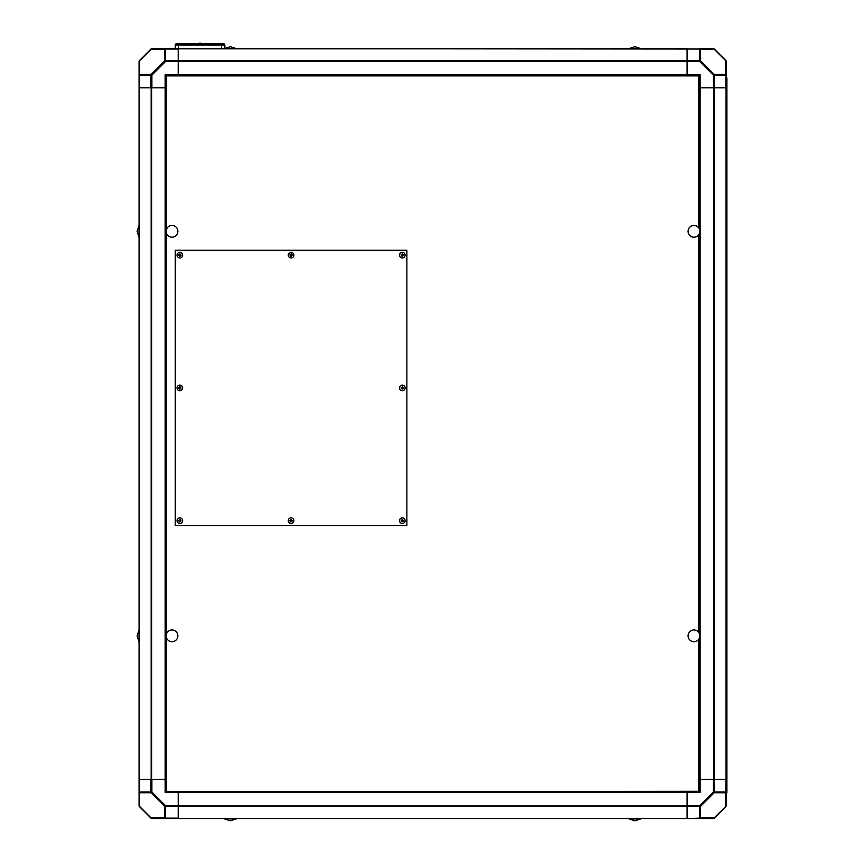 <?xml version="1.0" encoding="UTF-8"?>
<svg xmlns="http://www.w3.org/2000/svg" width="864" height="864" viewBox="0 0 864 864"><rect width="100%" height="100%" fill="white"/><g stroke="black" fill="none" stroke-linecap="round" stroke-linejoin="round"><path stroke-width="1.3" d="M711.688 48.654L713.686 48.654A0.648 0.648 0 0 1 714.139 48.848L721.613 56.311L714.139 48.848A0.648 0.648 0 0 0 713.686 48.654L713.416 48.654A1.307 1.307 0 0 1 714.334 49.032A1.307 1.307 0 0 0 713.416 48.654L711.688 48.654M726.246 61.214L726.246 74.747L726.246 61.214A0.648 0.648 0 0 0 726.052 60.75A0.648 0.648 0 0 1 726.246 61.214M151.157 48.848L139.255 60.75L151.157 48.848M139.061 61.214L139.061 74.747L139.061 61.214M726.246 791.111L726.894 791.111L726.894 792.418L725.857 792.007L725.857 779.371L714.334 779.371L714.334 792.007A1.307 0.918 -90 0 1 714.161 792.763A1.307 0.918 -90 0 0 714.334 792.007L713.416 792.007L713.416 779.371L700.142 779.371L726.246 779.371L726.246 87.804L713.416 87.804L713.416 75.168L699.732 61.484L687.096 61.484L687.096 74.747L687.096 48.654L151.891 48.654A1.307 0.918 90 0 0 151.135 49.205L150.973 49.032A1.307 1.307 0 0 1 151.891 48.654L165.154 48.654L151.891 48.654A1.307 1.307 0 0 0 150.973 49.032A1.307 1.307 0 0 1 151.891 48.654A1.307 1.307 0 0 0 150.973 49.032L139.439 60.566L150.973 49.032L139.439 60.566L139.612 74.412L151.135 74.412L151.891 75.168L151.891 87.804L165.154 87.804L165.154 792.418L700.142 792.418L700.142 74.747L165.154 74.747L165.154 87.804L151.621 87.804L151.621 779.371L165.154 779.371L151.891 779.371L151.891 792.007L150.973 792.007L150.973 779.371L139.439 779.371L139.439 792.007L150.973 792.007A1.307 0.918 -90 0 0 151.135 792.763L151.891 792.007L165.575 805.68L178.211 805.68L178.211 792.418L687.096 792.418L687.096 805.68L699.732 805.68L713.416 792.007L714.161 792.763L700.488 806.436A1.307 0.918 0 0 1 700.142 806.555L700.142 805.27M700.142 60.61L700.142 61.895L700.142 60.61A1.307 0.918 180 0 1 700.488 60.728L714.161 74.412L725.695 74.412A1.307 0.918 90 0 1 725.857 75.168L726.246 87.804L700.142 87.804L713.416 87.804M698.684 227.869L698.684 75.881L698.706 74.747L698.684 75.881L699.818 75.859L699.818 791.305L698.684 791.284L698.706 792.418L178.211 792.418L178.211 818.521L687.096 818.521L687.096 792.418M151.891 48.654L178.211 48.654L178.211 74.747L178.211 61.484L165.575 61.484L165.575 60.566L178.211 60.566L178.211 49.032L165.575 49.032L165.575 60.566A1.307 0.918 0 0 0 164.819 60.728A1.307 0.918 180 0 1 165.154 60.61L165.154 61.074M700.142 74.747L178.211 74.747M151.621 87.804L139.061 87.804L139.061 779.371L151.621 779.371M151.157 818.327L139.255 806.414A0.648 0.648 0 0 1 139.061 805.95L139.061 792.007L139.061 805.95A0.648 0.648 0 0 0 139.255 806.414L151.157 818.327M700.142 818.521L151.891 818.521A1.307 1.307 0 0 1 150.973 818.132L139.439 806.609A1.307 1.307 0 0 1 139.061 805.68A1.307 1.307 0 0 0 139.439 806.609L150.973 818.132A1.307 1.307 0 0 0 151.891 818.521A1.307 0.918 -90 0 1 151.135 817.97L164.819 817.97A1.307 0.918 -0 0 0 165.575 818.132L178.211 818.132L178.211 806.609L165.575 806.609L165.575 805.68L164.819 806.436A1.307 0.918 -0 0 0 165.575 806.609L165.575 818.521A1.307 0.918 -90 0 1 164.819 817.97L164.819 806.436L151.135 792.763L139.612 792.763A1.307 0.918 -90 0 1 139.439 792.007L139.061 792.007A1.307 0.918 0 0 0 139.612 792.763L139.612 806.436L151.135 817.97M726.894 791.111L726.894 79.315L726.246 79.315L726.246 87.804L726.246 74.747M726.894 79.315L726.894 78.008L726.894 79.315M726.106 792.418L726.106 792.418A1.307 0.918 0 0 1 725.695 792.763A1.307 0.918 -90 0 0 725.857 792.007L714.334 792.007M726.894 78.008L726.246 78.008M139.061 779.371L139.061 805.68A1.307 0.918 0 0 0 139.612 806.436M224.856 48.373L224.856 45.068L175.273 45.068A1.307 1.307 0 0 1 176.58 43.762L178.535 43.762L176.58 43.762A1.307 1.307 0 0 0 175.273 45.068L175.273 48.654M178.535 48.654L178.535 43.762L223.549 43.762A1.307 1.307 0 0 1 224.856 45.068A1.307 1.307 0 0 0 223.549 43.762L221.594 43.762L221.594 48.654M213.764 43.762L217.933 43.762M199.53 43.211A3.791 3.791 0 0 0 198.04 43.762L182.185 43.762L198.04 43.762A3.791 3.791 0 0 1 198.914 43.351L199.141 43.373M166.601 792.418L166.612 791.284L165.488 791.305L165.488 75.859L166.612 75.881L166.601 74.747L698.706 74.747M290.801 256.176A1.058 1.058 0 0 0 291.395 256.154M292.097 255.42A1.058 1.058 0 0 0 292.086 254.826M291.352 254.124A1.058 1.058 0 0 0 290.758 254.135M179.561 256.176A1.058 1.058 0 0 0 180.155 256.154M180.857 255.42A1.058 1.058 0 0 0 180.846 254.826M180.112 254.124A1.058 1.058 0 0 0 179.518 254.135M178.816 254.88A1.058 1.058 0 0 0 178.826 255.474M179.561 388.94A1.058 1.058 0 0 0 180.155 388.93M180.857 388.184A1.058 1.058 0 0 0 180.846 387.59M180.112 386.888A1.058 1.058 0 0 0 179.518 386.91M178.816 387.644A1.058 1.058 0 0 0 178.826 388.238M179.561 521.705A1.058 1.058 0 0 0 180.155 521.694M180.857 520.96A1.058 1.058 0 0 0 180.846 520.366M180.112 519.664A1.058 1.058 0 0 0 179.518 519.674M178.816 520.409A1.058 1.058 0 0 0 178.826 521.003M290.801 521.705A1.058 1.058 0 0 0 291.395 521.694M292.097 520.96A1.058 1.058 0 0 0 292.086 520.366L291.265 520.42M291.352 519.664A1.058 1.058 0 0 0 290.758 519.674M290.056 520.409A1.058 1.058 0 0 0 290.066 521.003M403.337 520.96A1.058 1.058 0 0 0 403.326 520.366M402.581 519.664A1.058 1.058 0 0 0 401.987 519.674M401.285 520.409A1.058 1.058 0 0 0 401.306 521.003M401.285 387.644A1.058 1.058 0 0 0 401.306 388.238M402.041 256.176A1.058 1.058 0 0 0 402.635 256.154M403.337 255.42A1.058 1.058 0 0 0 403.326 254.826M402.581 254.124A1.058 1.058 0 0 0 401.987 254.135M401.285 254.88A1.058 1.058 0 0 0 401.306 255.474M698.706 791.77L698.684 639.306M166.612 791.77L698.684 791.284M175.273 250.258L175.273 525.582L406.879 525.582L406.879 250.258L175.273 250.258M139.061 525.582L139.061 250.258M714.334 818.132L725.857 806.609L714.334 818.132M714.29 792.418L712.994 792.418L714.29 792.418M726.246 779.371L726.246 805.68A1.307 0.918 180 0 1 725.695 806.436L725.695 792.763L714.161 792.763L700.488 806.436A1.307 0.918 180 0 1 699.732 806.609L687.096 806.609L687.096 805.68M700.142 806.101L700.488 817.97L714.161 817.97A1.307 0.918 -90 0 1 713.416 818.521L699.732 818.521A1.307 0.918 -90 0 0 700.488 817.97A1.307 0.918 -90 0 1 700.142 818.381L700.142 818.089M726.246 61.484L726.246 61.484A1.307 1.307 -0 0 0 725.857 60.566L725.695 60.728A1.307 0.918 0 0 1 726.246 61.484L726.246 75.168A1.307 0.918 0 0 0 725.695 74.412A1.307 0.918 180 0 1 726.106 74.747L725.814 74.747M178.211 48.654L699.732 49.032A1.307 0.918 -0 0 1 700.488 49.205L700.488 60.728L714.161 74.412A1.307 0.918 -90 0 1 714.29 74.747L712.994 74.747M714.334 49.032L725.857 60.566L714.334 49.032A1.307 1.307 0 0 0 713.416 48.654A1.307 1.307 180 0 1 714.334 49.032L721.57 56.268L714.334 49.032L700.488 49.205A1.307 0.918 90 0 0 699.732 48.654L713.416 48.654A1.307 0.918 90 0 1 714.161 49.205L725.695 60.728L725.695 74.412M139.061 87.804L139.061 75.168L139.439 87.804L150.973 87.804L150.973 75.168A1.307 0.918 90 0 1 151.135 74.412L151.135 74.412A1.307 0.918 90 0 0 151.016 74.747L151.481 74.747M151.135 74.412L164.819 60.728L164.819 49.205A1.307 0.918 -0 0 1 165.575 49.032L165.575 48.654A1.307 0.918 90 0 0 164.819 49.205A1.307 0.918 90 0 1 165.154 48.794L165.154 49.086M139.061 74.747L139.061 61.484A1.307 0.918 0 0 1 139.612 60.728L151.135 49.205L164.819 49.205M139.061 75.168A1.307 0.918 -0 0 1 139.612 74.412A1.307 0.918 90 0 0 139.439 75.168L151.891 75.168L165.575 61.484L164.819 60.728M150.973 49.032L139.439 60.566M726.246 792.007A1.307 0.918 180 0 1 725.695 792.763M699.732 805.68L699.732 818.521M687.096 818.521L699.732 818.132A1.307 0.918 180 0 0 700.488 817.97M687.096 806.609L687.096 818.132M714.161 817.97L725.695 806.436M726.052 806.414L714.139 818.327L726.052 806.414M713.416 75.168L714.334 75.168L714.334 87.804M700.488 60.728A1.307 0.918 -0 0 0 699.732 60.566L699.732 49.032L687.096 49.032L687.096 60.566L699.732 60.566L699.732 61.484M714.161 74.412L714.161 74.412A1.307 0.918 90 0 1 714.334 75.168L725.857 75.168L725.857 87.804M634.9 818.91L640.775 818.91L634.9 820.8L629.035 818.91L634.9 818.91M230.396 818.91L236.272 818.91L230.396 820.8L224.532 818.91L230.396 818.91M139.061 629.964L137.106 635.839L138.996 641.704L137.106 635.839L138.996 629.964L139.061 641.704M139.061 225.461L138.996 237.2L137.106 231.336L138.996 225.461L137.106 231.336L139.061 237.2M236.272 48.589L224.532 48.589L230.396 46.699L236.272 48.589L230.396 46.699L224.532 48.589M640.775 48.589L629.035 48.589L634.9 46.699L640.775 48.589L634.9 46.699L629.035 48.589M177.26 228.701A5.875 5.875 0 0 1 174.636 236.585A5.875 5.875 0 0 1 166.763 233.96A5.875 5.875 0 0 1 169.376 226.087A5.875 5.875 0 0 1 177.26 228.701A5.875 5.875 0 0 0 169.376 226.087A5.875 5.875 0 0 0 166.763 233.96M177.26 633.204A5.875 5.875 0 0 1 174.636 641.088A5.875 5.875 0 0 1 166.763 638.464A5.875 5.875 0 0 1 169.376 630.59A5.875 5.875 0 0 1 177.26 633.204M699.203 228.701A5.875 5.875 0 0 1 696.578 236.585A5.875 5.875 0 0 1 688.705 233.96A5.875 5.875 0 0 1 691.319 226.087A5.875 5.875 0 0 1 699.203 228.701A5.875 5.875 0 0 0 691.319 226.087A5.875 5.875 0 0 0 688.705 233.96M699.203 633.204A5.875 5.875 0 0 1 696.578 641.088A5.875 5.875 0 0 1 688.705 638.464A5.875 5.875 0 0 1 691.319 630.59A5.875 5.875 0 0 1 699.203 633.204A5.875 5.875 0 0 0 691.319 630.59A5.875 5.875 0 0 0 688.705 638.464M200.621 43.373L200.048 43.351L200.621 43.373M201.182 43.351L201.215 43.351A3.791 3.791 0 0 1 202.09 43.762A3.791 3.791 0 0 0 200.588 43.211M200.47 43.351L199.249 43.373M201.139 43.351L200.513 43.2L201.139 43.351M199.649 43.351L200.869 43.373M198.979 43.351L199.616 43.2M177.034 255.15A2.808 2.808 0 0 0 179.842 257.947A2.808 2.808 0 0 0 182.639 255.15A2.808 2.808 0 0 0 179.842 252.342A2.808 2.808 0 0 0 177.034 255.15M181.04 255.388L180.079 253.94L178.632 254.902L179.593 256.349L181.04 255.388M179.842 390.722A2.808 2.808 0 0 0 182.639 387.914A2.808 2.808 0 0 0 179.842 385.106A2.808 2.808 0 0 0 177.034 387.914A2.808 2.808 0 0 0 179.842 390.722M181.04 388.163L180.079 386.716L178.632 387.666L179.593 389.113L181.04 388.163M177.034 520.679A2.808 2.808 0 0 0 179.842 523.487A2.808 2.808 0 0 0 182.639 520.679A2.808 2.808 0 0 0 179.842 517.882A2.808 2.808 0 0 0 177.034 520.679M181.04 520.927L180.079 519.48L178.632 520.441L179.593 521.888L181.04 520.927M291.071 257.947A2.808 2.808 0 0 0 293.879 255.15A2.808 2.808 0 0 0 291.071 252.342A2.808 2.808 0 0 0 288.274 255.15A2.808 2.808 0 0 0 291.071 257.947M292.28 255.388L291.319 253.94L289.872 254.902L290.833 256.349L292.28 255.388M291.406 256.252L291.406 255.258M290.574 255.463L289.872 254.902M288.274 520.679A2.808 2.808 0 0 0 291.071 523.487A2.808 2.808 0 0 0 293.879 520.679A2.808 2.808 0 0 0 291.071 517.882A2.808 2.808 0 0 0 288.274 520.679M292.28 520.927L291.319 519.48L289.872 520.441L290.833 521.888L292.28 520.927M292.183 520.355L291.19 520.355M399.514 255.15A2.808 2.808 0 0 0 402.311 257.947A2.808 2.808 0 0 0 405.119 255.15A2.808 2.808 0 0 0 402.311 252.342A2.808 2.808 0 0 0 399.514 255.15M403.52 255.388L402.559 253.94L401.112 254.902L402.073 256.349L403.52 255.388M402.311 390.722A2.808 2.808 0 0 0 405.119 387.914A2.808 2.808 0 0 0 402.311 385.106A2.808 2.808 0 0 0 399.514 387.914A2.808 2.808 0 0 0 402.311 390.722M401.987 387.806L401.112 387.666L402.073 389.113L403.52 388.163L402.559 386.716L402.041 387.59M403.52 388.163L402.818 387.59M401.998 387.418L402.559 386.716M401.998 388.411L402.635 388.411L402.073 389.113M399.514 520.679A2.808 2.808 0 0 0 402.311 523.487A2.808 2.808 0 0 0 405.119 520.679A2.808 2.808 0 0 0 402.311 517.882A2.808 2.808 0 0 0 399.514 520.679M403.52 520.927L402.559 519.48L401.112 520.441L402.073 521.888L403.52 520.927M402.073 521.888L402.635 521.186M726.052 779.371L726.052 87.804M714.139 779.371L714.139 87.804M713.686 779.371L713.686 87.804M178.211 818.327L687.096 818.327M178.211 806.414L687.096 806.414M178.211 805.95L687.096 805.95M687.096 48.848L178.211 48.848M687.096 60.75L178.211 60.75M687.096 61.214L178.211 61.214M139.255 87.804L139.255 779.371M151.157 87.804L151.157 779.371M698.684 632.372L698.684 234.803M698.684 75.881L166.612 75.881L166.612 229.003M166.612 233.658L166.612 633.506M166.612 638.161L166.612 791.284M640.775 818.521L634.9 820.8L629.035 818.521M236.272 818.521L230.396 820.8L224.532 818.521M290.142 255.118L290.898 255.42M291.341 255.334L291.395 256.144M403.25 387.947L402.494 387.644M402.343 386.975L402.041 387.742M402.278 521.618L402.592 520.862"/></g></svg>
